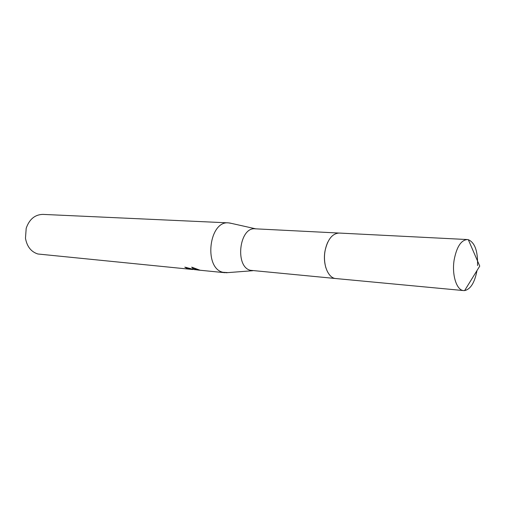 <?xml version="1.0" encoding="UTF-8"?>
<svg xmlns="http://www.w3.org/2000/svg" width="505" height="505" viewBox="0 0 505 505"><rect width="100%" height="100%" fill="white"/><g stroke="black" fill="none" stroke-linecap="round" stroke-linejoin="round"><path stroke-width="0.76" d="M338.741 233.039L255.214 228.816C239.338 226.751 234.617 266.602 250.347 270.295L335.453 278.507M231.524 223.406L228.614 222.882C209.051 220.445 203.446 267.966 222.857 272.283L227.963 272.612M186.585 267.448L186.459 268.098L184.811 267.145L194.854 269.72L193.825 269.411L191.698 267.145L199.885 270.169L195.561 269.739L195.706 268.995M228.614 222.882L42.912 214.391C34.94 214.581 29.366 219.208 26.197 228.266L25.471 238.24C26.986 246.591 31.121 251.843 37.888 253.996L192.859 269.525L186.459 268.098M195.618 269.443L194.924 269.373M192.67 267.524L195.006 268.925L194.854 269.72M196.54 269.077L194.962 268.925M327.758 242.179C324.115 250.53 323.49 259.097 325.902 267.884M477.541 265.554C477.938 251.174 474.858 242.552 468.299 239.686L467.321 239.547C461.059 240.127 456.678 246.888 454.165 259.829C451.659 274.783 456.615 290.394 463.628 290.583L464.619 290.59C470.591 289.239 474.713 282.573 476.979 270.579M467.321 239.547L339.12 233.051C332.265 233.506 327.562 239.484 325.018 250.972C322.499 264.241 328.13 278.242 335.825 278.552L463.628 290.583M252.721 270.718L225.981 272.763M225.009 272.713L197.676 270.005M255.751 228.841L229.586 222.97M468.299 239.686L479.75 266.097L464.619 290.59"/></g></svg>
